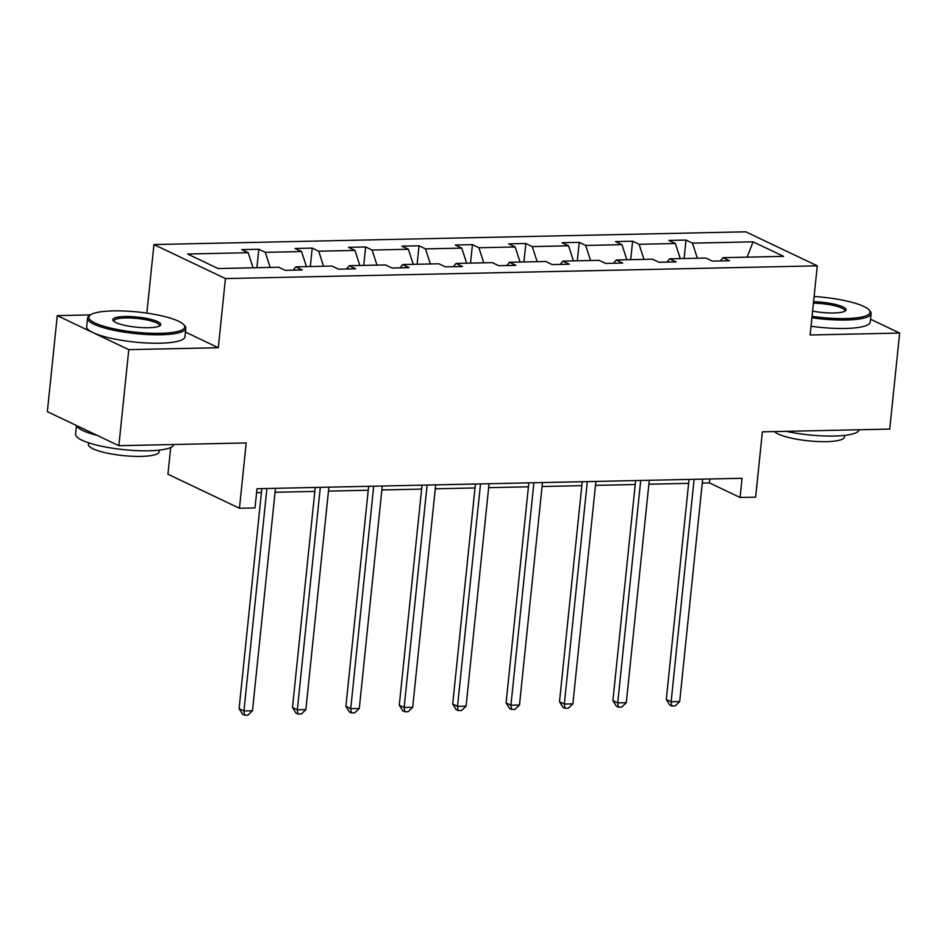 <?xml version="1.0" encoding="UTF-8"?>
<svg xmlns="http://www.w3.org/2000/svg" width="947" height="947" viewBox="0 0 947 947"><rect width="100%" height="100%" fill="white"/><g stroke="black" fill="none" stroke-linecap="round" stroke-linejoin="round"><path stroke-width="1.42" d="M90.462 314.913L57.27 315.623L128.78 349.644L218.295 347.727L225.433 278.572L817.285 265.835L810.135 334.989L899.65 333.06L870.53 319.198M899.65 333.06L889.73 429.098L762.382 431.844L755.635 497.151L740.069 497.483L742.046 478.282L257.004 488.711L255.015 507.923L239.449 508.255L246.196 442.947L118.86 445.694L47.35 411.661L57.27 315.623M128.78 349.644L118.86 445.694M170.697 447.505L167.939 474.234L239.449 508.255M146.844 313.114L153.935 244.551L745.774 231.814L817.285 265.835M253.05 267.788L248.185 252.707L241.71 249.629L258.827 249.262L256.921 267.705M697.359 258.223L692.494 243.142L753.09 241.84L783.619 256.365L723.034 257.679L729.51 260.756L712.393 261.123L705.917 258.046L669.636 258.827L676.111 261.905L658.994 262.272L652.519 259.194L616.237 259.975L622.712 263.053L605.595 263.42L599.12 260.342L562.838 261.123L569.313 264.201L552.196 264.568L545.721 261.49L509.439 262.272L515.902 265.349L498.797 265.716L492.322 262.639L456.04 263.42L462.503 266.498L445.398 266.865L438.923 263.787L402.629 264.568L409.104 267.646L391.999 268.025L385.524 264.935L349.23 265.716L355.705 268.794L338.588 269.173L332.125 266.083L295.831 266.865L302.306 269.954L285.189 270.321L278.726 267.232L218.13 268.546L187.601 254.009L248.185 252.707M225.433 278.572L153.935 244.551M270.167 267.421L265.302 252.34L258.827 249.262M265.302 252.34L301.584 251.559L295.109 248.481L312.226 248.102L310.32 266.557M323.566 266.273L318.701 251.192L312.226 248.102M318.701 251.192L354.983 250.41L348.508 247.321L365.625 246.954L363.719 265.409M376.965 265.124L372.1 250.044L365.625 246.954M372.1 250.044L408.382 249.262L401.907 246.173L419.024 245.806L417.118 264.26M430.364 263.976L425.499 248.895L419.024 245.806M425.499 248.895L461.781 248.114L455.306 245.024L472.423 244.657L470.517 263.112M483.763 262.828L478.898 247.735L472.423 244.657M478.898 247.735L515.18 246.966L508.705 243.876L525.822 243.509L523.916 261.964M537.162 261.68L532.297 246.587L525.822 243.509M532.297 246.587L568.579 245.806L562.104 242.728L579.221 242.361L577.315 260.816M590.561 260.52L585.696 245.439L579.221 242.361M585.696 245.439L621.978 244.657L615.503 241.58L632.62 241.213L630.714 259.656M643.96 259.371L639.095 244.29L632.62 241.213M639.095 244.29L675.377 243.509L668.902 240.431L686.019 240.065L684.113 258.507M692.494 243.142L686.019 240.065M293.227 270.144L295.831 266.865M306.449 266.64L301.584 251.559M346.626 268.995L349.23 265.716M359.848 265.491L354.983 250.41M400.025 267.847L402.629 264.568M413.247 264.343L408.382 249.262M453.424 266.699L456.04 263.42M466.646 263.195L461.781 248.114M506.823 265.551L509.439 262.272M520.045 262.047L515.18 246.966M560.222 264.402L562.838 261.123M573.444 260.899L568.579 245.806M613.62 263.254L616.237 259.975M626.843 259.75L621.978 244.657M667.019 262.106L669.636 258.827M680.242 258.59L675.377 243.509M720.418 260.946L723.034 257.679M702.26 483.065L709.433 482.911L740.069 497.483M256.601 492.653L261.431 492.547M275.068 492.262L314.83 491.398M328.467 491.102L368.229 490.25M381.866 489.954L421.628 489.102M435.265 488.806L475.027 487.954M488.664 487.658L528.426 486.805M542.063 486.509L581.825 485.657M595.462 485.361L635.224 484.509M648.861 484.213L688.623 483.361M709.836 478.969L709.433 482.911M747.1 257.158L753.09 241.84M218.295 347.727L185.423 332.077M689.037 479.419L666.297 699.454L671.127 701.751L694.115 479.312M679.686 701.561L675.152 705.929L671.731 706L671.127 701.751L679.686 701.561L702.674 479.123M671.731 706L669.789 705.077L666.297 699.454M812.064 316.357A48.202 10.157 5.9 0 0 845.683 318.583A48.202 10.157 5.9 0 0 869.145 310.024A48.202 10.157 5.9 0 0 814.112 296.506M869.145 310.024L870.186 311.243A49.386 10.405 -174.1 0 1 871.11 313.587A49.386 10.405 -174.1 0 1 846.144 320.015A49.386 10.405 -174.1 0 1 811.922 317.766M813.568 301.75A24.101 5.078 -174.1 0 1 837.965 305.1A24.101 5.078 -174.1 0 1 845.399 310.876A24.101 5.078 -174.1 0 1 833.893 312.972A24.101 5.078 -174.1 0 1 812.609 311.113M859.095 429.76A49.386 10.405 -174.1 0 1 834.153 436.034A49.386 10.405 -174.1 0 1 786.152 431.335M844.617 435.371L844.452 437.029A35.56 7.493 -174.1 0 1 826.471 441.645A35.56 7.493 -174.1 0 1 774.528 431.583M871.11 313.587L870.234 322.039A49.386 10.405 -174.1 0 1 845.269 328.467A49.386 10.405 -174.1 0 1 811.046 326.218M844.606 311.35A22.917 4.83 5.9 0 0 844.771 310.865A22.917 4.83 5.9 0 0 813.426 303.17M160.386 333.332A48.202 10.157 5.9 0 0 183.848 324.774A48.202 10.157 5.9 0 0 113.226 310.888A48.202 10.157 5.9 0 0 90.214 315.091A48.202 10.157 5.9 0 0 107.863 327.39A48.202 10.157 5.9 0 0 160.386 333.332M183.848 324.774L184.89 325.993A49.386 10.405 -174.1 0 1 185.813 328.337A49.386 10.405 -174.1 0 1 160.848 334.753A49.386 10.405 -174.1 0 1 111.45 329.745A49.386 10.405 -174.1 0 1 87.562 318.192A49.386 10.405 -174.1 0 1 88.947 316.073L90.214 315.091M148.596 327.721A24.101 5.078 -174.1 0 1 113.285 320.784A24.101 5.078 -174.1 0 1 125.016 316.499A24.101 5.078 -174.1 0 1 151.283 319.47A24.101 5.078 -174.1 0 1 160.102 325.614A24.101 5.078 -174.1 0 1 148.596 327.721M159.321 326.088A22.917 4.83 5.9 0 0 159.487 325.614A22.917 4.83 5.9 0 0 148.395 320.252A22.917 4.83 5.9 0 0 125.478 317.932A22.917 4.83 5.9 0 0 113.9 320.903A22.917 4.83 5.9 0 0 113.96 321.412M173.798 444.51A49.386 10.405 -174.1 0 1 148.857 450.772A49.386 10.405 -174.1 0 1 99.471 445.765A49.386 10.405 -174.1 0 1 75.571 434.2L76.47 425.523M159.333 450.121L159.155 451.778A35.56 7.493 -174.1 0 1 141.174 456.395A35.56 7.493 -174.1 0 1 105.614 452.784A35.56 7.493 -174.1 0 1 88.414 444.463L88.592 442.817M185.813 328.337L184.937 336.789A49.386 10.405 -174.1 0 1 159.972 343.205A49.386 10.405 -174.1 0 1 110.586 338.197A49.386 10.405 -174.1 0 1 86.686 326.632L87.562 318.192M97.221 435.395A49.386 10.405 -174.1 0 1 76.695 425.629M635.638 480.567L612.898 700.602L617.728 702.899L640.717 480.46M626.287 702.71L621.753 707.078L618.332 707.149L617.728 702.899L626.287 702.71L649.275 480.271M618.332 707.149L616.39 706.225L612.898 700.602M582.227 481.715L559.499 701.751L564.329 704.047L587.318 481.609M572.888 703.858L568.354 708.226L564.933 708.297L564.329 704.047L572.888 703.858L595.876 481.419M564.933 708.297L562.992 707.373L559.499 701.751M528.828 482.863L506.1 702.899L510.93 705.195L533.919 482.757M519.489 705.018L514.955 709.374L511.534 709.445L510.93 705.195L519.489 705.018L542.477 482.568M511.534 709.445L509.593 708.522L506.1 702.899M475.43 484.012L452.702 704.047L457.531 706.344L480.52 483.905M466.09 706.166L461.556 710.522L458.135 710.593L457.531 706.344L466.09 706.166L489.066 483.716M458.135 710.593L456.194 709.67L452.702 704.047M422.031 485.16L399.291 705.195L404.132 707.492L427.121 485.053M412.691 707.314L408.157 711.671L404.724 711.742L404.132 707.492L412.691 707.314L435.667 484.876M404.724 711.742L402.795 710.83L399.291 705.195M368.632 486.308L345.892 706.344L350.733 708.64L373.71 486.202M359.292 708.463L354.758 712.819L351.325 712.89L350.733 708.64L359.292 708.463L382.268 486.024M351.325 712.89L349.396 711.978L345.892 706.344M315.233 487.468L292.493 707.492L297.334 709.788L320.311 487.35M305.881 709.611L301.359 713.967L297.926 714.038L297.334 709.788L305.881 709.611L328.869 487.172M297.926 714.038L295.997 713.127L292.493 707.492M261.834 488.616L239.094 708.64L243.935 710.948L266.912 488.498M252.482 710.759L247.96 715.115L244.527 715.186L243.935 710.948L252.482 710.759L275.47 488.321M244.527 715.186L242.598 714.275L239.094 708.64"/></g></svg>

